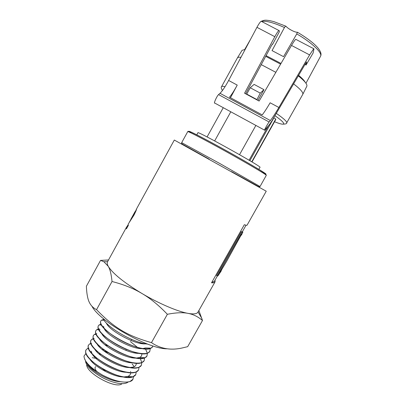 <?xml version="1.0" encoding="UTF-8"?>
<svg xmlns="http://www.w3.org/2000/svg" width="405" height="405" viewBox="0 0 405 405"><rect width="100%" height="100%" fill="white"/><g stroke="black" fill="none" stroke-linecap="round" stroke-linejoin="round"><path stroke-width="0.61" d="M133.528 376.549L132.946 379.267C130.471 384.411 115.769 382.386 102.232 374.934L102.622 375.157C114.296 381.07 123.378 383.206 129.868 381.561L132.951 379.252M85.916 350.097L85.647 351.904C85.06 361.407 121.991 381.986 132.901 376.807L135.736 374.645L136.282 371.896L135.741 374.635C133.189 379.439 119.536 377.678 106.135 370.702C92.71 363.781 83.638 353.904 85.997 349.94L87.439 348.583L88.948 348.062M103.634 350.725L108.12 352.689M88.391 348.214L87.455 348.583M134.237 366.697L132.121 363.847M139.057 367.229L138.545 369.998C136.04 374.726 122.345 372.853 108.854 365.821C95.327 358.85 86.138 349.004 88.457 345.121L89.758 343.87L91.576 343.268M96.734 343.374L97.099 343.43M88.391 345.247L88.118 346.893C87.227 356.248 125.292 377.425 135.943 372.038L138.434 370.17M140.251 358.471L141.816 362.556L141.35 365.35C138.9 369.998 125.196 368.034 111.603 360.956C97.98 353.935 88.644 344.098 90.928 340.296L92.087 339.142L94.188 338.474M90.917 340.306L90.593 341.866C89.343 351.024 128.522 372.828 138.95 367.274L141.34 365.366L141.821 362.566M144.6 357.904L144.155 360.703C141.76 365.269 128.01 363.189 114.326 356.061C100.607 348.988 91.15 339.182 93.398 335.462L94.405 334.424L95.995 333.821M96.01 333.816L96.825 333.69M101.989 334.019L102.338 334.09M93.368 335.512L93.074 336.874C91.565 345.865 131.822 368.216 141.958 362.51L144.119 360.764M137.538 347.419L130.405 341.577M147.364 353.195L146.969 356.046C144.615 360.541 130.81 358.329 117.025 351.14C103.209 344.007 93.671 334.252 95.869 330.617L96.744 329.69L98.552 329.017M98.567 329.017L99.463 328.9M104.657 329.351L105.259 329.478M105.28 329.498L104.667 329.366M98.557 329.027L96.754 329.69L100.05 329.761M95.843 330.672L95.565 331.857C93.702 340.651 135.179 363.639 144.985 357.726L146.959 356.056L147.354 353.2M147.354 353.19L145.471 348.913M140.824 343.45L139.695 342.382M150.204 349.039L149.784 351.383C147.481 355.798 133.64 353.464 119.758 346.229C105.847 339.041 96.188 329.316 98.349 325.772L99.109 324.937L101.123 324.213M101.128 324.223L99.119 324.937M98.349 325.772L98.061 326.84C95.803 335.36 138.454 359.033 147.992 352.942L149.784 351.383M147.46 344.042C133.184 343.035 105.184 326.147 103.341 318.568M147.516 344.063C133.245 343.091 105.123 326.136 103.326 318.553M135.295 211.653L136.774 208.479L136.019 210.808L134.065 214.954L128.233 224.051L128.294 225.469L126.426 228.881L126.416 227.357L128.127 224.805M132.962 216.852L132.47 216.594L134.941 211.82M129.529 221.874L132.47 216.594M127.489 226.942L127.129 226.739M136.779 208.469L174.312 140.044L266.247 191.216L247.07 225.17C246.918 225.443 246.007 225.286 244.331 224.704L211.542 282.801C213.47 282.908 214.65 282.579 215.075 281.824L215.055 280.088M215.075 281.824L197.959 312.128C196.921 313.951 193.59 314.361 187.971 313.359C177.527 311.496 158.8 303.507 141.937 293.488C123.925 282.553 112.706 273.512 108.287 266.363C107.188 264.394 106.935 262.87 107.528 261.792L126.416 227.357M100.825 320.932L100.561 321.848C98.005 330.136 141.755 354.39 150.984 348.163L152.594 346.726L152.918 345.926L152.604 346.715C150.361 351.039 136.515 348.604 122.533 341.319C108.52 334.084 98.709 324.38 100.83 320.917L101.468 320.188L104.287 319.353M103.705 319.418L101.478 320.188L104.171 320.228M102.313 368.601L105.168 370.803M226.527 261.544L241.532 234.318L241.456 235.102L241.01 235.244M221.697 269.452L221.105 271.137L219.728 272.93L226.527 261.539M217.348 276.023L214.326 281.379L211.79 282.361M241.461 235.102L242.858 232.08L241.375 231.584L216.543 275.577L217.288 276.033L217.91 275.886L221.11 271.137M241.375 231.584L242.129 232.024L217.288 276.033M242.858 232.08L242.129 232.024M198.865 310.529L202.495 320.497C198.035 316.664 193.195 314.285 187.971 313.359C182.878 312.29 176.008 312.599 167.366 314.285C158.674 305.198 150.199 298.267 141.937 293.488C133.751 288.552 123.783 284.558 112.033 281.505C111.319 274.357 110.069 269.31 108.287 266.363L103.888 261.731L100.536 260.395L108.53 259.964M102.232 374.934L102.202 374.919C90.285 367.73 84.215 361.457 84.002 356.111L85.997 353.388M95.899 358.324L92.218 357.691M85.556 361.619C86.65 366.307 92.067 371.517 101.817 377.252C111.689 382.654 122.847 385.378 127.545 382.447L128.112 381.986M129.079 377.43L128.795 376.534M87.693 364.505C92.178 371.755 110.206 381.632 120.356 381.672M100.987 354.405L98.8 353.747M89.753 358.951C93.646 366.247 113.081 377.085 123.54 376.969M123.636 376.969L127.636 376.458C129.62 375.749 130.643 374.498 130.704 372.701M130.633 371.714L130.567 371.36M104.434 350.072L101.756 349.191M91.176 351.196L92.067 353.762M92.097 353.813C95.803 361.154 116.225 372.539 126.75 372.261M108.135 345.87L104.779 344.665M94.456 348.685C97.954 356.041 119.379 367.988 129.939 367.543M130.015 367.543L133.604 366.976C135.457 366.252 136.343 364.986 136.252 363.184M126.826 350.7L125.773 349.88M96.835 343.572C100.116 350.917 122.533 363.412 133.093 362.814M99.21 338.438C102.232 345.754 125.712 358.845 136.267 358.081M136.343 358.076L139.573 357.473C141.289 356.724 142.023 355.443 141.785 353.631M101.609 333.325C104.368 340.59 128.937 354.279 139.447 353.337M141.735 343.602L141.041 342.772M107.654 324.339L107.107 324.329M103.604 326.359L103.999 328.171M104.019 328.212C106.49 335.406 132.167 349.707 142.606 348.583M142.671 348.583L145.506 347.956L150.964 348.158M106.424 323.084C108.565 330.171 135.386 345.121 145.744 343.825M96.704 358.531L95.737 358.172M84.797 359.124C86.64 363.786 89.53 367.264 93.464 369.557L102.622 375.162M100.536 260.395L86.392 286.229C86.543 290.466 86.933 293.99 87.556 296.804C88.695 302.94 91.687 307.223 96.532 309.658C114.129 327.832 127.074 335.684 151.47 342.635C160.739 348.983 171.34 350.674 183.278 347.718L187.682 346.665L202.495 320.497M167.447 348.791C149.141 349.571 99.802 321.767 91.991 306.317M151.47 342.635L167.366 314.285M96.532 309.658L112.033 281.505M91.657 360.84L91.13 360.865M86.69 364.551C86.007 373.111 115.997 389.423 121.966 383.753M95.701 366.631C94.481 367.639 94.902 369.319 96.962 371.668M261.25 64.643L275.845 72.328M293.554 83.855C300.323 89.065 303.406 92.548 302.808 94.294L286.77 122.725C286.76 121.313 283.267 118.194 276.291 113.365M225.033 86.69C222.993 86.179 221.834 86.179 221.55 86.685L237.416 57.895C237.867 57.267 239.051 57.064 240.97 57.297M256.826 99.822L260.273 93.13L263.949 89.662L254.112 84.392L263.949 89.662L257.95 100.43M273.755 117.708L275.724 119.065L275.754 119.556L251.986 161.959M280.609 64.147L265.695 56.341M245.172 49.41L242.084 50.331M306.777 86.336L306.843 86.214C307.496 84.392 304.631 80.934 298.242 75.836M260.273 93.13L250.239 87.743L254.112 84.392M250.239 87.743L246.721 94.081L256.74 99.478M246.837 94.446L246.721 94.081M251.758 161.818L275.724 119.065M249.87 160.689L273.78 118.012M249.08 160.223L268.297 125.909M239.542 154.68L255.874 125.423M214.665 140.925L230.804 111.79M207.082 136.946L223.256 107.684M196.764 134.86L197.913 132.774C196.379 130.218 262.977 167.28 259.985 167.321L258.82 169.396M266.07 55.642L281.014 63.448M298.561 75.289C302.024 78.145 304.216 80.438 305.132 82.18M296.769 33.919L283.551 56.665L272.049 50.605L284.462 27.505L285.662 26.112L286.087 26.335C287.95 28.811 295.306 32.643 297.361 32.208L296.769 33.919C312.154 42.803 322.704 53.004 320.542 56.244L305.962 83.268M296.111 39.498L295.756 39.31C294.926 39.984 293.509 42.024 291.504 45.431L309.607 54.918L313.738 48.701L313.981 48.899L313.106 53.025L306.018 65.068L305.046 64.208M261.691 21.521L261.174 21.252C260.223 21.855 258.815 23.88 256.942 27.327L274.813 36.688C276.691 33.225 278.058 31.17 278.918 30.517L279.339 30.81L279.349 31.762L272.611 44.327L272.317 44.196M309.607 54.918L278.873 107.482C275.203 113.719 272.363 118.073 270.348 120.538L220.011 93.297L218.558 94.603C216.872 96 213.319 104.004 214.787 103.078L264.536 130.132M306.514 61.904L271.887 120.898L269.791 124.122L264.683 130.213C263.544 131.331 267.725 123.566 269.123 121.991L270.348 120.538M306.58 61.94L306.018 65.068M291.504 45.431L259.119 101.058L244.554 93.216L274.813 36.688M245.638 93.803L271.461 45.573L272.494 44.018L272.611 44.327M256.942 27.327L228.623 80.463C225.226 86.761 222.355 91.039 220.011 93.297M228.623 80.463L237.229 85.091C234.272 90.588 231.685 94.628 229.483 97.205L262.217 114.914C264.313 112.251 266.951 108.206 270.13 102.784L278.873 107.482M237.229 85.091L230.47 97.742M135.604 211.815L135.118 211.557M135.189 212.736L134.728 212.488M134.182 214.736L133.706 214.483M131.24 219.429L130.876 219.232M209.188 159.175L182.437 144.19L181.617 143.466L181.683 142.641L220.204 163.731L260.02 186.518C259.904 186.938 259.306 186.897 258.228 186.396L231.518 171.609M181.683 142.641L187.743 131.62C187.687 130.901 205.325 140.049 226.754 151.961C248.179 163.868 266.146 174.514 266.318 175.299L260.152 186.315M191.003 132.911C183.637 128.081 196.784 134.44 220.042 147.207C243.268 159.945 265.948 173.274 265.979 174.099L263.513 173.264M274.939 115.683C280.756 119.764 283.682 122.411 283.718 123.621C283.475 124.735 280.412 124.107 274.534 121.738M222.466 90.467L223.231 89.409M284.462 27.505C273.355 22.548 265.766 20.554 261.706 21.531M269.123 121.991L218.558 94.603M135.579 211.871L135.098 211.612M130.795 219.378L134.966 211.774M131.012 340.478L131.615 339.405M187.743 131.62C187.824 131.149 188.892 131.311 190.947 132.101C196.136 134.369 207.289 140.251 220.806 147.653C235.183 155.611 246.311 161.833 260.01 170.13L265.528 173.902L266.323 175.36M242.332 231.776L246.037 225.21M198.04 311.987L201.928 318.563M107.603 261.65L103.888 261.731M150.215 349.054L149.906 348.568M99.109 324.937L101.534 324.982M94.405 334.424L96.299 334.474M92.087 339.142L93.697 339.193M89.758 343.87L91.115 343.916M87.439 348.583L88.538 348.629M132.875 376.807L127.636 376.458M144.965 357.721L139.573 357.473M221.55 86.685C220.887 86.933 221.181 88.214 222.421 90.523M282.528 124.173C285.51 124.127 286.902 123.717 286.705 122.948M242.16 50.21L237.416 57.895M306.843 86.214L302.808 94.294M250.639 39.158L244.762 49.4M285.662 26.112L273.932 21.652C268.525 20.26 268.647 20.503 267.123 20.301C265.154 20.002 263.225 20.346 261.336 21.338M297.584 32.309C307.395 38.222 314.224 43.487 318.077 48.109C320.826 51.627 321.646 54.341 320.542 56.244M295.731 39.3L313.713 48.691M261.2 21.268L278.944 30.532"/></g></svg>
